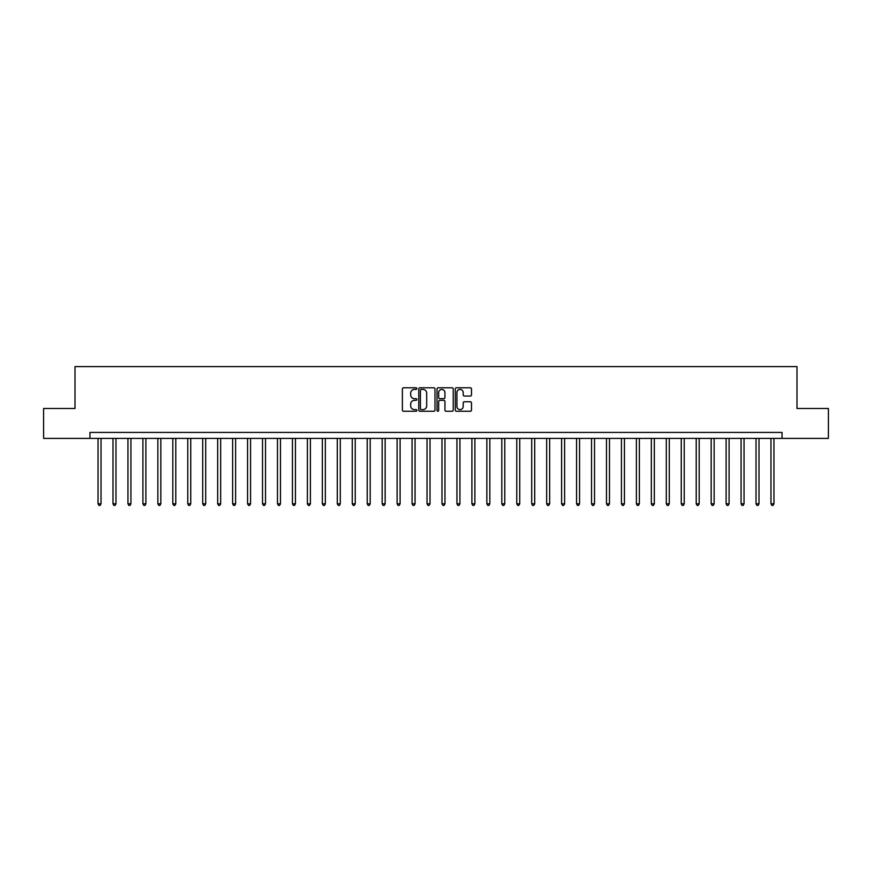 <?xml version="1.0" encoding="UTF-8"?>
<svg xmlns="http://www.w3.org/2000/svg" width="872" height="872" viewBox="0 0 872 872"><rect width="100%" height="100%" fill="white"/><g stroke="black" fill="none" stroke-linecap="round" stroke-linejoin="round"><path stroke-width="1.31" d="M416.86 388.596A0.818 0.818 0 0 0 416.042 387.768L403.562 387.768A1.177 1.177 0 0 0 402.384 388.945L402.384 410.08A1.177 1.177 0 0 0 403.562 411.257L416.042 411.257A0.818 0.818 0 0 0 416.86 410.429A0.818 0.818 0 0 0 416.042 409.611L414.418 409.611A3.761 3.761 0 0 1 410.668 405.851L410.668 404.096A3.761 3.761 0 0 1 414.418 400.335L416.042 400.335A0.818 0.818 0 0 0 416.86 399.507A0.818 0.818 0 0 0 416.042 398.689L414.418 398.689A3.761 3.761 0 0 1 410.668 394.929L410.668 393.174A3.761 3.761 0 0 1 414.418 389.413L416.042 389.413A0.818 0.818 0 0 0 416.86 388.596M470.313 396.052A1.177 1.177 0 0 0 471.49 394.874L471.49 388.945A1.177 1.177 0 0 0 470.313 387.768L456.459 387.768A1.177 1.177 0 0 0 455.293 388.945L455.293 410.08A1.177 1.177 0 0 0 456.459 411.257L470.313 411.257A1.177 1.177 0 0 0 471.49 410.08L471.49 402.918A1.177 1.177 0 0 0 470.313 401.741L464.384 401.741A1.177 1.177 0 0 0 463.217 402.918L463.217 406.472A3.139 3.139 0 0 1 460.078 409.611A3.139 3.139 0 0 1 456.928 406.472L456.928 392.553A3.139 3.139 0 0 1 460.078 389.413A3.139 3.139 0 0 1 463.217 392.553L463.217 394.874A1.177 1.177 0 0 0 464.384 396.052L470.313 396.052M89.958 438.398L43.6 438.398L43.6 408.488L75.003 408.488L75.003 366.611L796.997 366.611L796.997 408.488L828.4 408.488L828.4 438.398L782.042 438.398L782.042 432.414L89.958 432.414L89.958 438.398L782.042 438.398M434.975 388.945A1.177 1.177 0 0 0 433.798 387.768L419.944 387.768A1.177 1.177 0 0 0 418.767 388.945L418.767 410.08A1.177 1.177 0 0 0 419.944 411.257L433.798 411.257A1.177 1.177 0 0 0 434.975 410.08L434.975 388.945M438.202 387.768L452.056 387.768A1.177 1.177 0 0 1 453.233 388.945L453.233 410.08A1.177 1.177 0 0 1 452.056 411.257L446.126 411.257A1.177 1.177 0 0 1 444.949 410.08L444.949 401.512A1.177 1.177 0 0 0 443.783 400.335L439.848 400.335A1.177 1.177 0 0 0 438.671 401.512L438.671 410.429A0.818 0.818 0 0 1 437.853 411.257A0.818 0.818 0 0 1 437.025 410.429L437.025 388.945A1.177 1.177 0 0 1 438.202 387.768M421.231 389.413A0.818 0.818 0 0 0 420.413 390.231L420.413 408.794A0.818 0.818 0 0 0 421.231 409.611L422.931 409.611A3.761 3.761 0 0 0 426.691 405.851L426.691 393.174A3.761 3.761 0 0 0 422.931 389.413L421.231 389.413M444.949 392.618A3.139 3.139 0 0 0 441.81 389.468A3.139 3.139 0 0 0 438.671 392.618L438.671 397.512A1.177 1.177 0 0 0 439.848 398.689L443.783 398.689A1.177 1.177 0 0 0 444.949 397.512L444.949 392.618M98.035 438.398L98.035 503.831L101.021 503.831L101.021 438.398M101.021 503.831L100.127 505.389L98.928 505.389L98.035 503.831M112.989 438.398L112.989 503.831L115.976 503.831L115.976 438.398M115.976 503.831L115.082 505.389L113.883 505.389L112.989 503.831M127.944 438.398L127.944 503.831L130.931 503.831L130.931 438.398M130.931 503.831L130.037 505.389L128.838 505.389L127.944 503.831M142.899 438.398L142.899 503.831L145.886 503.831L145.886 438.398M145.886 503.831L144.992 505.389L143.793 505.389L142.899 503.831M157.854 438.398L157.854 503.831L160.84 503.831L160.84 438.398M160.84 503.831L159.947 505.389L158.748 505.389L157.854 503.831M172.809 438.398L172.809 503.831L175.795 503.831L175.795 438.398M175.795 503.831L174.901 505.389L173.702 505.389L172.809 503.831M187.763 438.398L187.763 503.831L190.75 503.831L190.75 438.398M190.75 503.831L189.856 505.389L188.657 505.389L187.763 503.831M202.718 438.398L202.718 503.831L205.705 503.831L205.705 438.398M205.705 503.831L204.811 505.389L203.612 505.389L202.718 503.831M217.673 438.398L217.673 503.831L220.66 503.831L220.66 438.398M220.66 503.831L219.766 505.389L218.567 505.389L217.673 503.831M232.617 438.398L232.617 503.831L235.614 503.831L235.614 438.398M235.614 503.831L234.721 505.389L233.522 505.389L232.617 503.831M247.572 438.398L247.572 503.831L250.569 503.831L250.569 438.398M250.569 503.831L249.665 505.389L248.476 505.389L247.572 503.831M262.526 438.398L262.526 503.831L265.524 503.831L265.524 438.398M265.524 503.831L264.619 505.389L263.431 505.389L262.526 503.831M277.481 438.398L277.481 503.831L280.479 503.831L280.479 438.398M280.479 503.831L279.574 505.389L278.386 505.389L277.481 503.831M292.436 438.398L292.436 503.831L295.434 503.831L295.434 438.398M295.434 503.831L294.529 505.389L293.341 505.389L292.436 503.831M307.391 438.398L307.391 503.831L310.388 503.831L310.388 438.398M310.388 503.831L309.484 505.389L308.296 505.389L307.391 503.831M322.346 438.398L322.346 503.831L325.343 503.831L325.343 438.398M325.343 503.831L324.438 505.389L323.24 505.389L322.346 503.831M337.3 438.398L337.3 503.831L340.298 503.831L340.298 438.398M340.298 503.831L339.393 505.389L338.194 505.389L337.3 503.831M352.255 438.398L352.255 503.831L355.242 503.831L355.242 438.398M355.242 503.831L354.348 505.389L353.149 505.389L352.255 503.831M367.21 438.398L367.21 503.831L370.197 503.831L370.197 438.398M370.197 503.831L369.303 505.389L368.104 505.389L367.21 503.831M382.165 438.398L382.165 503.831L385.152 503.831L385.152 438.398M385.152 503.831L384.258 505.389L383.059 505.389L382.165 503.831M397.12 438.398L397.12 503.831L400.106 503.831L400.106 438.398M400.106 503.831L399.213 505.389L398.014 505.389L397.12 503.831M412.075 438.398L412.075 503.831L415.061 503.831L415.061 438.398M415.061 503.831L414.167 505.389L412.968 505.389L412.075 503.831M427.029 438.398L427.029 503.831L430.016 503.831L430.016 438.398M430.016 503.831L429.122 505.389L427.923 505.389L427.029 503.831M441.984 438.398L441.984 503.831L444.971 503.831L444.971 438.398M444.971 503.831L444.077 505.389L442.878 505.389L441.984 503.831M456.939 438.398L456.939 503.831L459.925 503.831L459.925 438.398M459.925 503.831L459.032 505.389L457.833 505.389L456.939 503.831M471.894 438.398L471.894 503.831L474.88 503.831L474.88 438.398M474.88 503.831L473.987 505.389L472.788 505.389L471.894 503.831M486.849 438.398L486.849 503.831L489.835 503.831L489.835 438.398M489.835 503.831L488.941 505.389L487.742 505.389L486.849 503.831M501.803 438.398L501.803 503.831L504.79 503.831L504.79 438.398M504.79 503.831L503.896 505.389L502.697 505.389L501.803 503.831M516.758 438.398L516.758 503.831L519.745 503.831L519.745 438.398M519.745 503.831L518.851 505.389L517.652 505.389L516.758 503.831M531.702 438.398L531.702 503.831L534.7 503.831L534.7 438.398M534.7 503.831L533.806 505.389L532.607 505.389L531.702 503.831M546.657 438.398L546.657 503.831L549.654 503.831L549.654 438.398M549.654 503.831L548.76 505.389L547.562 505.389L546.657 503.831M561.612 438.398L561.612 503.831L564.609 503.831L564.609 438.398M564.609 503.831L563.704 505.389L562.516 505.389L561.612 503.831M576.566 438.398L576.566 503.831L579.564 503.831L579.564 438.398M579.564 503.831L578.659 505.389L577.471 505.389L576.566 503.831M591.521 438.398L591.521 503.831L594.519 503.831L594.519 438.398M594.519 503.831L593.614 505.389L592.426 505.389L591.521 503.831M606.476 438.398L606.476 503.831L609.474 503.831L609.474 438.398M609.474 503.831L608.569 505.389L607.381 505.389L606.476 503.831M621.431 438.398L621.431 503.831L624.428 503.831L624.428 438.398M624.428 503.831L623.524 505.389L622.336 505.389L621.431 503.831M636.386 438.398L636.386 503.831L639.383 503.831L639.383 438.398M639.383 503.831L638.478 505.389L637.279 505.389L636.386 503.831M651.34 438.398L651.34 503.831L654.327 503.831L654.327 438.398M654.327 503.831L653.433 505.389L652.234 505.389L651.34 503.831M666.295 438.398L666.295 503.831L669.282 503.831L669.282 438.398M669.282 503.831L668.388 505.389L667.189 505.389L666.295 503.831M681.25 438.398L681.25 503.831L684.237 503.831L684.237 438.398M684.237 503.831L683.343 505.389L682.144 505.389L681.25 503.831M696.205 438.398L696.205 503.831L699.191 503.831L699.191 438.398M699.191 503.831L698.298 505.389L697.099 505.389L696.205 503.831M711.16 438.398L711.16 503.831L714.146 503.831L714.146 438.398M714.146 503.831L713.252 505.389L712.053 505.389L711.16 503.831M726.114 438.398L726.114 503.831L729.101 503.831L729.101 438.398M729.101 503.831L728.207 505.389L727.008 505.389L726.114 503.831M741.069 438.398L741.069 503.831L744.056 503.831L744.056 438.398M744.056 503.831L743.162 505.389L741.963 505.389L741.069 503.831M756.024 438.398L756.024 503.831L759.011 503.831L759.011 438.398M759.011 503.831L758.117 505.389L756.918 505.389L756.024 503.831M770.979 438.398L770.979 503.831L773.965 503.831L773.965 438.398M773.965 503.831L773.072 505.389L771.873 505.389L770.979 503.831"/></g></svg>
